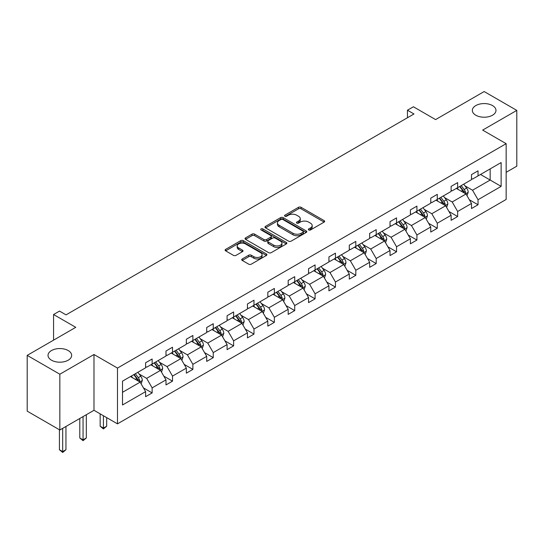 <?xml version="1.0" encoding="UTF-8"?>
<svg xmlns="http://www.w3.org/2000/svg" width="544" height="544" viewBox="0 0 544 544"><rect width="100%" height="100%" fill="white"/><g stroke="black" fill="none" stroke-linecap="round" stroke-linejoin="round"><path stroke-width="0.82" d="M68.197 350.554A11.818 6.82 0 0 0 55.318 349.071A11.818 6.82 0 0 0 48.022 355.375A11.818 6.82 0 0 0 51.483 360.196A11.818 6.82 0 0 0 64.362 361.678A11.818 6.82 0 0 0 71.658 355.375A11.818 6.82 0 0 0 68.197 350.554M492.517 105.57A11.818 6.82 0 0 0 479.638 104.094A11.818 6.82 0 0 0 472.342 110.398A11.818 6.82 0 0 0 475.803 115.219A11.818 6.82 0 0 0 488.682 116.702A11.818 6.82 0 0 0 495.978 110.398A11.818 6.82 0 0 0 492.517 105.57M308.727 229.969A1.272 0.734 0 0 0 310.515 229.969L324.136 222.108A1.816 1.047 0 0 0 324.666 221.367A1.816 1.047 0 0 0 324.136 220.626L301.07 207.312A1.816 1.047 0 0 0 298.506 207.312L284.886 215.172A1.272 0.734 0 0 0 284.519 215.689A1.272 0.734 0 0 0 284.886 216.206A1.272 0.734 0 0 0 286.681 216.206L288.442 215.186A5.8 3.346 0 0 1 296.643 215.186L298.568 216.301A5.8 3.346 0 0 1 300.268 218.668A5.8 3.346 0 0 1 298.568 221.034L296.806 222.047A1.272 0.734 0 0 0 296.432 222.571A1.272 0.734 0 0 0 296.806 223.088A1.272 0.734 0 0 0 298.602 223.088L300.363 222.068A5.8 3.346 0 0 1 308.564 222.068L310.488 223.176A5.8 3.346 0 0 1 312.188 225.549A5.8 3.346 0 0 1 310.488 227.916L308.727 228.929A1.272 0.734 0 0 0 308.353 229.452A1.272 0.734 0 0 0 308.727 229.969L308.727 228.929M506.158 172.319L516.8 166.178L516.8 110.398L484.16 91.548L435.594 119.592L413.399 106.78L407.456 110.208L407.456 117.742M59.84 429.998L93.983 410.292L93.983 354.511L59.84 374.218L59.84 429.998L27.2 411.155L27.2 355.375L75.766 327.332L53.57 314.52L53.57 340.15M59.84 374.218L27.2 355.375M242.243 258.951A1.816 1.047 0 0 0 241.713 259.692A1.816 1.047 0 0 0 242.243 260.433L248.717 264.166A1.816 1.047 0 0 0 251.28 264.166L266.404 255.435A1.816 1.047 0 0 0 266.934 254.701A1.816 1.047 0 0 0 266.404 253.96L243.331 240.638A1.816 1.047 0 0 0 240.768 240.638L225.651 249.37A1.816 1.047 0 0 0 225.121 250.111A1.816 1.047 0 0 0 225.651 250.852L233.464 255.367A1.816 1.047 0 0 0 236.028 255.367L242.502 251.627A1.816 1.047 0 0 0 243.032 250.886A1.816 1.047 0 0 0 242.502 250.145L238.626 247.908A4.848 2.802 0 0 1 237.204 245.929A4.848 2.802 0 0 1 240.196 243.345A4.848 2.802 0 0 1 245.48 243.95L260.664 252.722A4.848 2.802 0 0 1 262.086 254.701A4.848 2.802 0 0 1 259.094 257.285A4.848 2.802 0 0 1 253.81 256.68L251.28 255.218A1.816 1.047 0 0 0 248.717 255.218L242.243 258.951L242.243 260.433M53.57 314.52L59.514 311.093L66.042 314.86L413.984 113.975L407.456 110.208M93.983 354.511L117.484 368.077L506.158 143.677L506.158 199.458L117.484 423.858L117.484 368.077M516.8 110.398L482.657 130.104L506.158 143.677M288.572 241.155A1.816 1.047 0 0 0 291.135 241.155L306.258 232.431A1.816 1.047 0 0 0 306.789 231.69A1.816 1.047 0 0 0 306.258 230.948L283.193 217.627A1.816 1.047 0 0 0 280.629 217.627L265.506 226.358A1.816 1.047 0 0 0 264.976 227.1A1.816 1.047 0 0 0 265.506 227.841L288.572 241.155M261.589 230.241A1.272 0.734 0 0 1 262.874 230.418L262.874 228.915L286.328 242.454A1.816 1.047 0 0 1 286.858 243.195A1.816 1.047 0 0 1 286.328 243.93L271.204 252.661A1.816 1.047 0 0 1 268.641 252.661L245.575 239.346L245.575 237.864A1.816 1.047 0 0 0 245.045 238.605A1.816 1.047 0 0 0 245.575 239.346M245.575 237.864L252.049 234.131A1.816 1.047 0 0 1 254.612 234.131L263.969 239.53A1.816 1.047 0 0 0 266.533 239.53L270.824 237.055A1.816 1.047 0 0 0 271.354 236.314A1.816 1.047 0 0 0 270.824 235.572L261.086 229.949A1.272 0.734 0 0 1 260.712 229.432A1.272 0.734 0 0 1 261.494 228.752A1.272 0.734 0 0 1 262.874 228.915M122.509 381.154L145.615 367.812L145.615 362.76L152.143 358.992L152.143 364.045L165.988 356.055L165.988 351.002L172.516 347.235L172.516 352.288L186.354 344.298L186.354 339.245L192.882 335.478L192.882 340.524L206.72 332.534L206.72 327.488L213.248 323.714L213.248 328.766L227.086 320.776L227.086 315.724L233.614 311.957L233.614 317.009L247.452 309.019L247.452 303.967L253.98 300.2L253.98 305.245L267.825 297.255L267.825 292.21L274.353 288.442L274.353 293.488L288.191 285.498L288.191 280.446L294.719 276.678L294.719 281.731L308.557 273.741L308.557 268.688L315.085 264.921L315.085 269.974L328.923 261.984L328.923 256.931L335.451 253.164L335.451 258.21L349.289 250.22L349.289 245.174L355.817 241.4L355.817 246.452L369.662 238.462L369.662 233.41L376.19 229.643L376.19 234.695L390.028 226.705L390.028 221.653L396.556 217.886L396.556 222.938L410.394 214.948L410.394 209.896L416.922 206.128L416.922 211.174L430.76 203.184L430.76 198.138L437.288 194.364L437.288 199.417L451.126 191.427L451.126 186.374L457.654 182.607L457.654 187.66L471.498 179.67L471.498 174.617L478.026 170.85L478.026 175.902L501.133 162.561L501.133 186.374L478.026 199.716L478.026 204.768L471.498 208.536L471.498 203.49L457.654 211.48L457.654 216.526L451.126 220.3L451.126 215.247L437.288 223.237L437.288 228.29L430.76 232.057L430.76 227.004L416.922 234.994L416.922 240.047L410.394 243.814L410.394 238.768L396.556 246.758L396.556 251.804L390.028 255.578L390.028 250.526L376.19 258.516L376.19 263.568L369.662 267.335L369.662 262.283L355.817 270.273L355.817 275.325L349.289 279.092L349.289 274.04L335.451 282.03L335.451 287.082L328.923 290.85L328.923 285.804L315.085 293.794L315.085 298.84L308.557 302.614L308.557 297.561L294.719 305.551L294.719 310.604L288.191 314.371L288.191 309.318L274.353 317.308L274.353 322.361L267.825 326.128L267.825 321.076L253.98 329.066L253.98 334.118L247.452 337.885L247.452 332.84L233.614 340.83L233.614 345.875L227.086 349.649L227.086 344.597L213.248 352.587L213.248 357.639L206.72 361.406L206.72 356.354L192.882 364.344L192.882 369.396L186.354 373.164L186.354 368.111L172.516 376.101L172.516 381.154L165.988 384.921L165.988 379.875L152.143 387.865L152.143 392.911L145.615 396.685L145.615 391.632L122.509 404.974L122.509 381.154M150.838 364.8L160.5 370.376L146.662 378.366L139.108 374M146.662 378.366L152.143 387.865M160.5 370.376L165.988 379.875M145.615 366.608L146.662 367.207L152.143 364.045M171.21 353.036L180.866 358.618L167.028 366.608L159.474 362.243M167.028 366.608L172.516 376.101M180.866 358.618L186.354 368.111M165.988 354.844L167.028 355.45L172.516 352.288M191.576 341.278L201.239 346.854L187.394 354.844L179.84 350.486M187.394 354.844L192.882 364.344M201.239 346.854L206.72 356.354M186.354 343.087L187.394 343.692L192.882 340.524M211.942 329.521L221.605 335.097L207.767 343.087L200.206 338.728M207.767 343.087L213.248 352.587M221.605 335.097L227.086 344.597M206.72 331.33L207.767 331.935L213.248 328.766M232.308 317.764L241.971 323.34L228.133 331.33L220.578 326.964M228.133 331.33L233.614 340.83M241.971 323.34L247.452 332.84M227.086 319.573L228.133 320.171L233.614 317.009M252.674 306L262.337 311.583L248.499 319.573L240.944 315.207M248.499 319.573L253.98 329.066M262.337 311.583L267.825 321.076M247.452 307.809L248.499 308.414L253.98 305.245M273.047 294.243L282.703 299.819L268.865 307.809L261.31 303.45M268.865 307.809L274.353 317.308M282.703 299.819L288.191 309.318M267.825 296.052L268.865 296.657L274.353 293.488M293.413 282.486L303.076 288.062L289.231 296.052L281.676 291.693M289.231 296.052L294.719 305.551M303.076 288.062L308.557 297.561M288.191 284.294L289.231 284.9L294.719 281.731M313.779 270.728L323.442 276.304L309.604 284.294L302.042 279.929M309.604 284.294L315.085 293.794M323.442 276.304L328.923 285.804M308.557 272.537L309.604 273.136L315.085 269.974M334.145 258.964L343.808 264.547L329.97 272.537L322.415 268.172M329.97 272.537L335.451 282.03M343.808 264.547L349.289 274.04M328.923 260.773L329.97 261.378L335.451 258.21M354.511 247.207L364.174 252.783L350.336 260.773L342.781 256.414M350.336 260.773L355.817 270.273M364.174 252.783L369.662 262.283M349.289 249.016L350.336 249.621L355.817 246.452M374.884 235.45L384.54 241.026L370.702 249.016L363.147 244.65M370.702 249.016L376.19 258.516M384.54 241.026L390.028 250.526M369.662 237.259L370.702 237.857L376.19 234.695M395.25 223.693L404.913 229.269L391.068 237.259L383.513 232.893M391.068 237.259L396.556 246.758M404.913 229.269L410.394 238.768M390.028 225.502L391.068 226.1L396.556 222.938M415.616 211.929L425.279 217.512L411.441 225.502L403.879 221.136M411.441 225.502L416.922 234.994M425.279 217.512L430.76 227.004M410.394 213.738L411.441 214.343L416.922 211.174M435.982 200.172L445.645 205.748L431.807 213.738L424.252 209.379M431.807 213.738L437.288 223.237M445.645 205.748L451.126 215.247M430.76 201.98L431.807 202.586L437.288 199.417M456.348 188.414L466.011 193.99L452.173 201.98L444.618 197.615M452.173 201.98L457.654 211.48M466.011 193.99L471.498 203.49M451.126 190.223L452.173 190.822L457.654 187.66M480.502 174.468L490.164 180.044L472.539 190.223L464.984 185.858M472.539 190.223L478.026 199.716M501.133 186.374L490.164 180.044L490.164 168.892L501.133 162.561M93.983 410.292L117.484 423.858M471.498 178.459L472.539 179.064L478.026 175.902M122.509 392.312L140.134 382.133L130.472 376.557M140.134 382.133L145.615 391.632M469.343 199.757L478.026 204.768M448.977 211.514L457.654 216.526M428.604 223.278L437.288 228.29M408.238 235.035L416.922 240.047M387.872 246.792L396.556 251.804M367.506 258.55L376.19 263.568M347.14 270.314L355.817 275.325M326.767 282.071L335.451 287.082M306.401 293.828L315.085 298.84M286.035 305.585L294.719 310.604M265.669 317.349L274.353 322.361M245.303 329.106L253.98 334.118M224.93 340.864L233.614 345.875M204.564 352.621L213.248 357.639M184.198 364.385L192.882 369.396M163.832 376.142L172.516 381.154M143.466 387.899L152.143 392.911M309.23 230.146L310.488 229.418A5.8 3.346 0 0 0 312.188 227.052L312.188 225.549M300.268 218.668L300.268 220.17A5.8 3.346 0 0 1 298.568 222.544L297.31 223.264M324.136 220.626L324.136 222.108L301.07 208.814A1.816 1.047 0 0 0 298.506 208.814L285.396 216.383M306.231 232.444L283.193 219.137A1.816 1.047 0 0 0 280.629 219.137L265.526 227.854M303.056 232.206A1.272 0.734 0 0 0 303.423 231.69A1.272 0.734 0 0 0 303.056 231.173L282.805 219.477A1.272 0.734 0 0 0 281.01 219.477L279.154 220.551A5.8 3.346 0 0 0 277.454 222.918A5.8 3.346 0 0 0 279.154 225.291L292.992 233.281A5.8 3.346 0 0 0 301.192 233.281L303.056 232.206L303.056 233.716A1.272 0.734 0 0 0 303.423 233.192L303.423 231.69M277.454 222.918L277.454 224.427A5.8 3.346 0 0 0 279.154 226.794L279.154 225.291M303.056 233.716L301.192 234.784A5.8 3.346 0 0 1 292.992 234.784L279.154 226.794M245.602 239.36L252.049 235.634L252.049 234.131M271.354 236.314L271.354 237.816A1.816 1.047 0 0 1 270.824 238.558L266.533 241.04A1.816 1.047 0 0 1 263.969 241.04L254.612 235.634A1.816 1.047 0 0 0 252.049 235.634M262.874 230.418L286.307 243.95M273.673 245.133A4.848 2.802 0 0 0 278.956 245.738A4.848 2.802 0 0 0 281.948 243.154A4.848 2.802 0 0 0 280.527 241.176L275.182 238.088A1.816 1.047 0 0 0 272.619 238.088L268.321 240.564A1.816 1.047 0 0 0 267.791 241.305A1.816 1.047 0 0 0 268.321 242.046L273.673 245.133L273.673 246.643A4.848 2.802 0 0 0 278.956 247.248A4.848 2.802 0 0 0 281.948 244.664L281.948 243.154M267.791 241.305L267.791 242.814A1.816 1.047 0 0 0 268.321 243.556L268.321 242.046M273.673 246.643L268.321 243.556M262.086 254.701L262.086 256.204A4.848 2.802 0 0 1 259.094 258.794A4.848 2.802 0 0 1 253.81 258.182L251.28 256.72A1.816 1.047 0 0 0 248.717 256.72L242.27 260.447M237.204 245.929L237.204 247.438A4.848 2.802 0 0 0 238.626 249.417L238.626 247.908M242.502 250.145L242.502 251.627L238.626 249.417M266.404 253.96L266.404 255.435L243.331 242.148A1.816 1.047 0 0 0 240.768 242.148L225.672 250.866L225.651 249.37M467.004 195.711L468.207 192.243A4.896 2.822 -120 0 0 466.643 188.074L463.712 184.164M458.456 189.625L457.184 187.932M465.29 193.576L465.562 192.447A4.896 2.822 -120 0 0 464.161 189.509L461.23 185.592M460.006 186.3L463.23 190.611A2.496 1.442 60 0 1 463.685 191.366L465.562 192.447M459.666 186.497L462.597 190.414A4.896 2.822 60 0 1 463.814 192.726M446.638 207.468L447.834 204A4.896 2.822 -120 0 0 446.277 199.832L443.346 195.922M438.09 201.389L436.818 199.689M444.924 205.333L445.196 204.211A4.896 2.822 -120 0 0 443.795 201.266L440.864 197.356M439.64 198.064L442.864 202.368A2.496 1.442 60 0 1 443.319 203.123L445.196 204.211M439.3 198.261L442.231 202.171A4.896 2.822 60 0 1 443.448 204.483M426.272 219.225L427.468 215.757A4.896 2.822 -120 0 0 425.911 211.596L422.98 207.679M417.724 213.146L416.452 211.446M424.558 217.09L424.83 215.968A4.896 2.822 -120 0 0 423.429 213.024L420.498 209.114M419.274 209.821L422.498 214.125A2.496 1.442 60 0 1 422.953 214.887L424.83 215.968M418.928 210.018L421.858 213.928A4.896 2.822 60 0 1 423.082 216.24M405.906 230.989L407.102 227.521A4.896 2.822 -120 0 0 405.538 223.353L402.608 219.436M397.351 224.903L396.08 223.21M404.185 228.847L404.464 227.725A4.896 2.822 -120 0 0 403.063 224.781L400.132 220.871M398.902 221.578L402.132 225.882A2.496 1.442 60 0 1 402.58 226.644L404.464 227.725M398.562 221.775L401.492 225.692A4.896 2.822 60 0 1 402.716 227.997M385.533 242.746L386.736 239.278A4.896 2.822 -120 0 0 385.172 235.11L382.242 231.2M376.985 236.66L375.714 234.967M383.819 240.611L384.091 239.489A4.896 2.822 -120 0 0 382.69 236.545L379.76 232.628M378.536 233.335L381.766 237.646A2.496 1.442 60 0 1 382.214 238.401L384.091 239.489M378.196 233.532L381.126 237.449A4.896 2.822 60 0 1 382.344 239.761M365.167 254.504L366.37 251.036A4.896 2.822 -120 0 0 364.806 246.867L361.876 242.957M356.619 248.424L355.348 246.724M363.453 252.368L363.725 251.246A4.896 2.822 -120 0 0 362.324 248.302L359.394 244.392M358.17 245.099L361.393 249.404A2.496 1.442 60 0 1 361.848 250.158L363.725 251.246M357.83 245.296L360.76 249.206A4.896 2.822 60 0 1 361.978 251.518M344.801 266.261L345.998 262.793A4.896 2.822 -120 0 0 344.44 258.631L341.51 254.714M336.253 260.182L334.982 258.482M343.087 264.126L343.359 263.004A4.896 2.822 -120 0 0 341.958 260.059L339.028 256.149M337.804 256.856L341.027 261.161A2.496 1.442 60 0 1 341.482 261.922L343.359 263.004M337.464 257.054L340.394 260.964A4.896 2.822 60 0 1 341.612 263.276M324.435 278.025L325.632 274.557A4.896 2.822 -120 0 0 324.074 270.388L321.144 266.478M315.887 271.939L314.616 270.246M322.721 275.89L322.993 274.761A4.896 2.822 -120 0 0 321.592 271.823L318.662 267.906M317.438 268.614L320.661 272.918A2.496 1.442 60 0 1 321.116 273.68L322.993 274.761M317.091 268.811L320.022 272.728A4.896 2.822 60 0 1 321.246 275.033M304.069 289.782L305.266 286.314A4.896 2.822 -120 0 0 303.702 282.146L300.771 278.236M295.514 283.703L294.243 282.003M302.348 287.647L302.627 286.525A4.896 2.822 -120 0 0 301.226 283.58L298.296 279.664M297.065 280.371L300.295 284.682A2.496 1.442 60 0 1 300.744 285.437L302.627 286.525M296.725 280.568L299.656 284.485A4.896 2.822 60 0 1 300.88 286.797M283.696 301.539L284.9 298.071A4.896 2.822 -120 0 0 283.336 293.903L280.405 289.993M275.148 295.46L273.877 293.76M281.982 299.404L282.254 298.282A4.896 2.822 -120 0 0 280.854 295.338L277.923 291.428M276.699 292.135L279.929 296.439A2.496 1.442 60 0 1 280.378 297.194L282.254 298.282M276.359 292.332L279.29 296.242A4.896 2.822 60 0 1 280.507 298.554M263.33 313.296L264.534 309.828A4.896 2.822 -120 0 0 262.97 305.667L260.039 301.75M254.782 307.217L253.511 305.524M261.616 311.161L261.888 310.039A4.896 2.822 -120 0 0 260.488 307.095L257.557 303.185M256.333 303.892L259.556 308.196A2.496 1.442 60 0 1 260.012 308.958L261.888 310.039M255.993 304.089L258.924 307.999A4.896 2.822 60 0 1 260.141 310.311M242.964 325.06L244.161 321.592A4.896 2.822 -120 0 0 242.604 317.424L239.673 313.514M234.416 318.974L233.145 317.281M241.25 322.925L241.522 321.796A4.896 2.822 -120 0 0 240.122 318.859L237.191 314.942M235.967 315.649L239.19 319.96A2.496 1.442 60 0 1 239.646 320.715L241.522 321.796M235.627 315.846L238.558 319.763A4.896 2.822 60 0 1 239.775 322.068M222.598 336.818L223.795 333.35A4.896 2.822 -120 0 0 222.238 329.181L219.307 325.271M214.05 330.738L212.779 329.038M220.884 334.682L221.156 333.56A4.896 2.822 -120 0 0 219.756 330.616L216.825 326.699M215.601 327.413L218.824 331.718A2.496 1.442 60 0 1 219.28 332.472L221.156 333.56M215.254 327.604L218.185 331.52A4.896 2.822 60 0 1 219.409 333.832M202.232 348.575L203.429 345.107A4.896 2.822 -120 0 0 201.865 340.945L198.934 337.028M193.678 342.496L192.406 340.796M200.512 346.44L200.79 345.318A4.896 2.822 -120 0 0 199.39 342.373L196.459 338.463M195.228 339.17L198.458 343.475A2.496 1.442 60 0 1 198.907 344.23L200.79 345.318M194.888 339.368L197.819 343.278A4.896 2.822 60 0 1 199.043 345.59M181.859 360.332L183.063 356.864A4.896 2.822 -120 0 0 181.499 352.702L178.568 348.786M173.312 354.253L172.04 352.56M180.146 358.197L180.418 357.075A4.896 2.822 -120 0 0 179.017 354.13L176.086 350.22M174.862 350.928L178.092 355.232A2.496 1.442 60 0 1 178.541 355.994L180.418 357.075M174.522 351.125L177.453 355.035A4.896 2.822 60 0 1 178.67 357.347M103.421 415.738L103.421 428.101L106.685 426.217L106.685 417.622M106.685 426.217L103.421 428.93L100.157 426.217L100.157 413.855M100.157 426.217L103.421 428.101L103.421 428.93M161.493 372.096L162.697 368.628A4.896 2.822 -120 0 0 161.133 364.46L158.202 360.55M152.946 366.01L151.674 364.317M159.78 369.961L160.052 368.832A4.896 2.822 -120 0 0 158.651 365.894L155.72 361.978M154.496 362.685L157.719 366.996A2.496 1.442 60 0 1 158.175 367.751L160.052 368.832M154.156 362.882L157.087 366.799A4.896 2.822 60 0 1 158.304 369.104M83.055 416.595L83.055 439.858L86.319 437.974L86.319 414.712M86.319 437.974L83.055 440.688L79.791 437.974L79.791 418.479M79.791 437.974L83.055 439.858L83.055 440.688M141.127 383.853L142.324 380.385A4.896 2.822 -120 0 0 140.767 376.217L137.836 372.307M132.58 377.774L131.308 376.074M139.414 381.718L139.686 380.596A4.896 2.822 -120 0 0 138.285 377.652L135.354 373.735M134.13 374.449L137.353 378.753A2.496 1.442 60 0 1 137.809 379.508L139.686 380.596M133.79 374.646L136.721 378.556A4.896 2.822 60 0 1 137.938 380.868M62.689 428.359L62.689 451.622L65.953 449.738L65.953 426.469M65.953 449.738L62.689 452.452L59.425 449.738L59.425 429.76M59.425 449.738L62.689 451.622L62.689 452.452M310.488 229.418L310.488 227.916M296.806 223.088L296.806 222.047M298.568 222.544L298.568 221.034M284.886 216.206L284.886 215.172M298.506 208.814L298.506 207.312M301.07 208.814L301.07 207.312M265.506 227.841L265.506 226.358M280.629 219.137L280.629 217.627M283.193 219.137L283.193 217.627M306.258 232.431L306.258 230.948M292.992 234.784L292.992 233.281M301.192 234.784L301.192 233.281M254.612 235.634L254.612 234.131M263.969 241.04L263.969 239.53M266.533 241.04L266.533 239.53M270.824 238.558L270.824 237.055M286.328 243.93L286.328 242.454M248.717 256.72L248.717 255.218M251.28 256.72L251.28 255.218M253.81 258.182L253.81 256.68M240.768 242.148L240.768 240.638M243.331 242.148L243.331 240.638M465.657 193.786L468.173 192.338M464.161 189.509L466.643 188.074M461.203 191.216L462.597 190.414M445.291 205.544L447.807 204.095M443.795 201.266L446.277 199.832M440.837 202.973L442.231 202.171M424.925 217.308L427.441 215.852M423.429 213.024L425.911 211.596M420.471 214.73L421.858 213.928M404.559 229.065L407.068 227.616M403.063 224.781L405.538 223.353M400.105 226.494L401.492 225.692M384.193 240.822L386.702 239.374M382.69 236.545L385.172 235.11M379.732 238.252L381.126 237.449M363.82 252.579L366.336 251.131M362.324 248.302L364.806 246.867M359.366 250.009L360.76 249.206M343.454 264.343L345.97 262.888M341.958 260.059L344.44 258.631M339 261.766L340.394 260.964M323.088 276.1L325.604 274.652M321.592 271.823L324.074 270.388M318.634 273.53L320.022 272.728M302.722 287.858L305.232 286.409M301.226 283.58L303.702 282.146M298.268 285.287L299.656 284.485M282.356 299.615L284.866 298.166M280.854 295.338L283.336 293.903M277.896 297.044L279.29 296.242M261.984 311.379L264.5 309.924M260.488 307.095L262.97 305.667M257.53 308.802L258.924 307.999M241.618 323.136L244.134 321.688M240.122 318.859L242.604 317.424M237.164 320.566L238.558 319.763M221.252 334.893L223.768 333.445M219.756 330.616L222.238 329.181M216.798 332.323L218.185 331.52M200.886 346.657L203.395 345.202M199.39 342.373L201.865 340.945M196.432 344.08L197.819 343.278M180.52 358.414L183.029 356.959M179.017 354.13L181.499 352.702M176.059 355.844L177.453 355.035M160.147 370.172L162.663 368.723M158.651 365.894L161.133 364.46M155.693 367.601L157.087 366.799M139.781 381.929L142.297 380.48M138.285 377.652L140.767 376.217M135.327 379.358L136.721 378.556"/></g></svg>
